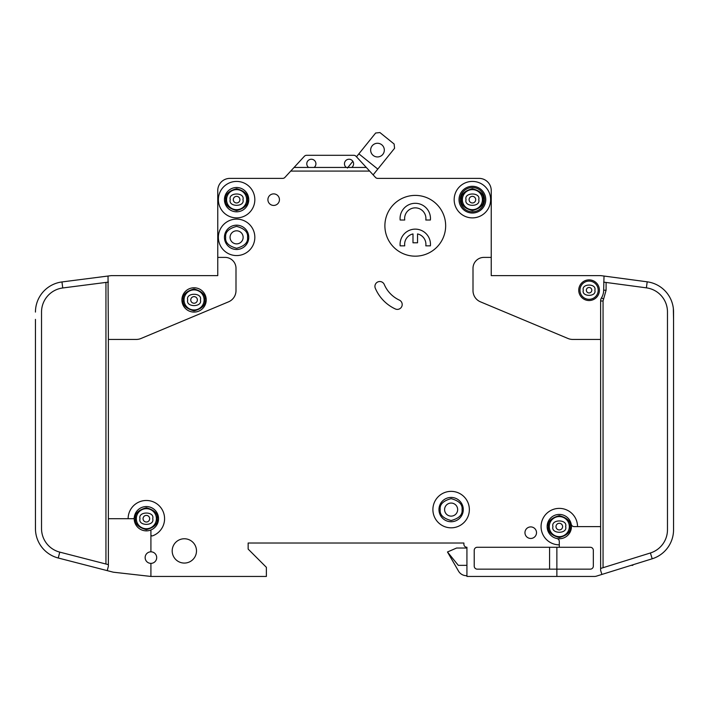<?xml version="1.0" encoding="UTF-8"?>
<svg xmlns="http://www.w3.org/2000/svg" width="709" height="709" viewBox="0 0 709 709"><rect width="100%" height="100%" fill="white"/><g stroke="black" fill="none" stroke-linecap="round" stroke-linejoin="round"><path stroke-width="1.06" d="M164.585 518.704A18.23 18.23 0 0 1 152.541 535.853A18.23 18.23 0 0 0 144.255 500.598A18.23 18.23 0 0 0 128.125 518.704L108.38 518.704L108.38 339.434L136.323 339.434A12.15 12.15 0 0 0 141.011 338.485L228.537 301.839A12.15 12.15 0 0 0 236 290.628L236 268.33A10.936 10.936 0 0 0 225.054 257.394L217.76 257.394L217.76 275.624L111.41 275.624A3.04 3.04 0 0 0 111.029 275.65L108.034 276.031L108.38 339.434M673.55 319.378L673.346 308.442M603.058 567.714L603.058 300.988L606.098 290.203L603.66 290.203L604.015 276.049L601.028 275.65A3.04 3.04 0 0 0 600.62 275.624L491.24 275.624L527.691 275.624L491.24 275.624L491.24 190.544A12.15 12.15 0 0 0 479.08 178.384L433.199 178.384M603.66 290.203A14.588 14.588 0 0 1 601.516 297.824A6.08 6.08 0 0 0 600.62 300.988L600.62 526.61L577.534 526.61A18.23 18.23 0 0 0 559.304 508.38A18.23 18.23 0 0 0 541.064 526.61A18.23 18.23 0 0 0 559.304 544.84L559.304 547.268L477.254 547.268A3.04 3.04 0 0 0 474.224 550.308L474.224 566.11A3.04 3.04 0 0 0 477.254 569.15L556.866 569.15L556.866 576.444L466.93 576.444L466.93 547.268A3.04 3.04 0 0 1 463.89 544.228L463.89 543.014L463.89 544.228L463.89 543.014L248.15 543.014L248.15 549.094L248.15 543.014L463.89 543.014L248.15 543.014L248.15 549.094L266.38 567.324L266.38 576.444L150.92 576.444L150.92 563.371A5.769 5.769 0 0 0 156.689 557.602A5.769 5.769 0 0 0 150.92 551.824A5.769 5.769 0 0 0 145.141 557.602A5.769 5.769 0 0 0 150.92 563.371M416.183 178.384L377.897 178.384M377.596 178.384A3.04 3.04 0 0 1 375.478 177.41A3.04 3.04 0 0 0 377.596 178.384A3.04 3.04 0 0 1 375.478 177.41A3.04 3.04 0 0 0 377.711 178.384A3.04 3.04 0 0 1 375.478 177.41L366.305 167.448L351.761 167.448A4.555 4.555 0 0 0 349.032 159.241A4.555 4.555 0 0 0 346.293 167.448L351.761 167.448M217.76 257.394L217.76 190.544A12.15 12.15 0 0 1 229.92 178.384L282.669 178.384A3.04 3.04 0 0 0 284.912 177.41A3.04 3.04 0 0 1 282.669 178.384A3.04 3.04 0 0 0 282.794 178.384M556.866 576.444L594.55 576.444A6.08 6.08 0 0 0 596.358 576.169L601.897 574.441L600.62 570.364L600.62 526.61M126.592 275.624L111.41 275.624L126.592 275.624M35.45 518.704L35.468 529.65M35.45 319.378L35.45 528.586A30.39 30.39 0 0 0 58.253 558.01L112.935 572.101A6.08 6.08 0 0 0 113.715 572.243L150.92 576.444M358.869 153.835L377.8 169.088L394.576 148.278L394.124 144.007L379.927 132.556L375.655 133.017L356.485 156.795L356.007 156.272L366.305 167.448M356.485 156.795L356.007 156.272L356.485 156.795M466.93 565.348L458.306 565.348L447.476 551.983L458.528 571.126A9.12 9.12 0 0 0 466.425 575.681L466.93 575.681M632.836 564.807L632.836 565.348L632.836 564.807L632.836 565.348L631.099 565.348M356.007 156.272A3.04 3.04 0 0 0 353.773 155.298L306.607 155.298A3.04 3.04 0 0 0 304.374 156.272L290.725 171.091L369.664 171.091M479.08 178.384L377.711 178.384A3.04 3.04 0 0 1 375.478 177.41M559.304 544.84L559.304 541.49A3.04 3.04 0 0 0 556.866 538.512A12.15 12.15 0 0 1 547.144 526.61A12.15 12.15 0 0 0 556.866 538.512A12.15 12.15 0 0 0 571.206 524.173A12.15 12.15 0 0 0 547.144 526.61A12.15 12.15 0 0 1 571.206 524.173A3.04 3.04 0 0 0 574.184 526.61L577.534 526.61M591.811 290.203A2.739 2.739 0 0 0 589.082 287.473A2.739 2.739 0 0 0 586.343 290.203A2.739 2.739 0 0 0 589.082 292.941A2.739 2.739 0 0 0 591.811 290.203A2.739 2.739 0 0 1 589.082 292.941A2.739 2.739 0 0 1 586.343 290.203M197.377 299.934A3.315 3.315 0 0 0 194.062 296.619A3.315 3.315 0 0 0 190.748 299.934A3.315 3.315 0 0 0 194.062 303.239A3.315 3.315 0 0 0 197.377 299.934A3.315 3.315 0 0 1 194.062 303.239A3.315 3.315 0 0 1 190.748 299.934M562.609 526.61A3.315 3.315 0 0 0 559.304 523.295A3.315 3.315 0 0 0 555.989 526.61A3.315 3.315 0 0 0 559.304 529.915A3.315 3.315 0 0 0 562.609 526.61A3.315 3.315 0 0 1 559.304 529.915A3.315 3.315 0 0 1 555.989 526.61M149.67 518.704A3.315 3.315 0 0 0 146.355 515.399A3.315 3.315 0 0 0 143.05 518.704A3.315 3.315 0 0 0 146.355 522.019A3.315 3.315 0 0 0 149.67 518.704A3.315 3.315 0 0 1 146.355 522.019A3.315 3.315 0 0 1 143.05 518.704M239.917 199.654A3.315 3.315 0 0 0 236.602 196.349A3.315 3.315 0 0 0 233.288 199.654A3.315 3.315 0 0 0 236.602 202.969A3.315 3.315 0 0 0 239.917 199.654A3.315 3.315 0 0 1 236.602 202.969A3.315 3.315 0 0 1 233.288 199.654M475.712 199.654A3.315 3.315 0 0 0 472.398 196.349A3.315 3.315 0 0 0 469.083 199.654A3.315 3.315 0 0 0 472.398 202.969A3.315 3.315 0 0 0 475.712 199.654A3.315 3.315 0 0 1 472.398 202.969A3.315 3.315 0 0 1 469.083 199.654M314.087 167.448A4.555 4.555 0 0 0 311.348 159.241A4.555 4.555 0 0 0 308.619 167.448L346.293 167.448M224.452 237.338A12.15 12.15 0 0 1 236.602 225.178A12.15 12.15 0 0 1 248.762 237.338A12.15 12.15 0 0 1 236.602 249.488A12.15 12.15 0 0 1 224.452 237.338M224.452 199.654A12.15 12.15 0 0 1 236.602 187.504A12.15 12.15 0 0 1 248.762 199.654A12.15 12.15 0 0 1 236.602 211.814A12.15 12.15 0 0 1 224.452 199.654M425.905 218.496A10.635 10.635 0 0 0 415.27 207.861A10.635 10.635 0 0 0 404.742 220.012L400.151 220.012A15.19 15.19 0 0 1 415.27 203.306A15.19 15.19 0 0 1 430.39 220.012L425.799 220.012A10.635 10.635 0 0 0 425.905 218.496M400.08 244.321A15.19 15.19 0 0 0 400.151 245.846L404.742 245.846A10.635 10.635 0 0 1 412.993 233.935L412.993 242.806L417.548 242.806L417.548 233.935A10.635 10.635 0 0 1 425.799 245.846L430.39 245.846A15.19 15.19 0 0 0 415.27 229.131A15.19 15.19 0 0 0 400.08 244.321M459.024 199.654A13.374 13.374 0 0 1 472.398 186.29A13.374 13.374 0 0 1 485.762 199.654A13.374 13.374 0 0 1 472.398 213.028A13.374 13.374 0 0 1 459.024 199.654M460.238 199.654A12.15 12.15 0 0 1 472.398 187.504A12.15 12.15 0 0 1 484.548 199.654A12.15 12.15 0 0 1 472.398 211.814A12.15 12.15 0 0 1 460.238 199.654M438.968 509.594A12.15 12.15 0 0 1 451.128 497.434A12.15 12.15 0 0 1 463.278 509.594A12.15 12.15 0 0 1 451.128 521.744A12.15 12.15 0 0 1 438.968 509.594M184.039 299.934A10.023 10.023 0 0 0 194.062 309.957A10.023 10.023 0 0 0 204.095 299.934A10.023 10.023 0 0 0 194.062 289.901A10.023 10.023 0 0 0 184.039 299.934M549.271 526.61A10.023 10.023 0 0 0 559.304 536.633A10.023 10.023 0 0 0 569.327 526.61A10.023 10.023 0 0 0 559.304 516.577A10.023 10.023 0 0 0 549.271 526.61M136.332 518.704A10.023 10.023 0 0 0 146.355 528.737A10.023 10.023 0 0 0 156.388 518.704A10.023 10.023 0 0 0 146.355 508.681A10.023 10.023 0 0 0 136.332 518.704M243.134 237.338A6.532 6.532 0 0 0 236.602 230.806A6.532 6.532 0 0 0 230.071 237.338A6.532 6.532 0 0 0 236.602 243.869A6.532 6.532 0 0 0 243.134 237.338M226.579 199.654A10.023 10.023 0 0 0 236.602 209.687A10.023 10.023 0 0 0 246.635 199.654A10.023 10.023 0 0 0 236.602 189.631A10.023 10.023 0 0 0 226.579 199.654M457.659 509.594A6.532 6.532 0 0 0 451.128 503.062A6.532 6.532 0 0 0 444.596 509.594A6.532 6.532 0 0 0 451.128 516.125A6.532 6.532 0 0 0 457.659 509.594M462.365 199.654A10.023 10.023 0 0 0 472.398 209.687A10.023 10.023 0 0 0 482.421 199.654A10.023 10.023 0 0 0 472.398 189.631A10.023 10.023 0 0 0 462.365 199.654M370.656 150.113A6.833 6.833 0 0 1 377.489 143.271A6.833 6.833 0 0 1 384.322 150.113A6.833 6.833 0 0 1 377.489 156.946A6.833 6.833 0 0 1 370.656 150.113M579.962 290.203A9.12 9.12 0 0 0 589.082 299.322A9.12 9.12 0 0 0 598.192 290.203A9.12 9.12 0 0 0 589.082 281.092A9.12 9.12 0 0 0 579.962 290.203M128.125 518.704L133.044 518.704A1.214 1.214 0 0 0 134.258 517.605A12.15 12.15 0 0 0 150.92 529.977L150.92 534.71A1.214 1.214 0 0 0 152.541 535.853M134.258 517.605A12.15 12.15 0 0 1 146.914 506.563A12.15 12.15 0 0 1 158.515 518.704A12.15 12.15 0 0 0 146.914 506.563A12.15 12.15 0 0 0 134.258 517.605A12.15 12.15 0 0 1 146.914 506.563A12.15 12.15 0 0 1 150.92 529.977M206.222 299.934A12.15 12.15 0 0 0 194.062 287.774A12.15 12.15 0 0 0 181.912 299.934A12.15 12.15 0 0 0 194.062 312.084A12.15 12.15 0 0 0 206.222 299.934M432.898 509.594A18.23 18.23 0 0 0 451.128 527.824A18.23 18.23 0 0 0 469.358 509.594A18.23 18.23 0 0 0 451.128 491.364A18.23 18.23 0 0 0 432.898 509.594M279.443 199.654A5.769 5.769 0 0 0 273.674 193.885A5.769 5.769 0 0 0 267.905 199.654A5.769 5.769 0 0 0 273.674 205.433A5.769 5.769 0 0 0 279.443 199.654M454.168 199.654A18.23 18.23 0 0 0 472.398 217.885A18.23 18.23 0 0 0 490.628 199.654A18.23 18.23 0 0 0 472.398 181.424A18.23 18.23 0 0 0 454.168 199.654M445.66 225.79A30.39 30.39 0 0 0 415.27 195.4A30.39 30.39 0 0 0 384.89 225.79A30.39 30.39 0 0 0 415.27 256.171A30.39 30.39 0 0 0 445.66 225.79M196.49 550.92A12.15 12.15 0 0 0 184.34 538.76A12.15 12.15 0 0 0 172.19 550.92A12.15 12.15 0 0 0 184.34 563.07A12.15 12.15 0 0 0 196.49 550.92M218.372 199.654A18.23 18.23 0 0 0 236.602 217.885A18.23 18.23 0 0 0 254.832 199.654A18.23 18.23 0 0 0 236.602 181.424A18.23 18.23 0 0 0 218.372 199.654M536.509 532.681A5.769 5.769 0 0 0 530.74 526.911A5.769 5.769 0 0 0 524.961 532.681A5.769 5.769 0 0 0 530.74 538.459A5.769 5.769 0 0 0 536.509 532.681M374.928 286.356A4.866 4.866 0 0 0 375.309 288.253A40.112 40.112 0 0 0 395.285 308.938A4.866 4.866 0 0 0 401.746 306.58A4.866 4.866 0 0 0 399.389 300.12A30.39 30.39 0 0 1 384.26 284.46A4.866 4.866 0 0 0 374.928 286.356M218.372 237.338A18.23 18.23 0 0 0 236.602 255.568A18.23 18.23 0 0 0 254.832 237.338A18.23 18.23 0 0 0 236.602 219.108A18.23 18.23 0 0 0 218.372 237.338M599.406 290.203A10.334 10.334 0 0 0 589.082 279.878A10.334 10.334 0 0 0 578.748 290.203A10.334 10.334 0 0 0 589.082 300.536A10.334 10.334 0 0 0 599.406 290.203M601.897 574.441L652.2 558.781A30.39 30.39 0 0 0 673.55 529.765L673.55 529.65M673.55 529.765L673.55 311.942A30.39 30.39 0 0 0 647.193 281.819L646.386 287.845L603.66 282.129M601.028 275.65L647.193 281.819M646.386 287.845A24.31 24.31 0 0 1 667.47 311.942L667.47 529.765A24.31 24.31 0 0 1 650.392 552.976L652.2 558.781M491.24 257.394L483.946 257.394A10.936 10.936 0 0 0 473 268.33L473 290.628A12.15 12.15 0 0 0 480.463 301.839L567.989 338.485A12.15 12.15 0 0 0 572.677 339.434L600.62 339.434M150.92 551.824L150.92 534.71M290.725 171.091L284.912 177.41M556.866 547.268L556.866 569.15L590.296 569.15A3.04 3.04 0 0 0 593.336 566.11L593.336 550.308A3.04 3.04 0 0 0 590.296 547.268L559.304 547.268M600.62 568.467L650.392 552.976M108.38 282.111L62.738 287.969L61.967 281.943A30.39 30.39 0 0 0 35.45 312.084M58.253 558.01L59.769 552.125A24.31 24.31 0 0 1 41.53 528.586L41.53 312.084A24.31 24.31 0 0 1 62.738 287.969M61.967 281.943L108.034 276.031M59.769 552.125L108.38 564.648M108.38 518.704L108.38 566.216L107.236 570.63L112.935 572.101M294.084 167.448L308.619 167.448M447.476 551.983L456.596 548.03L466.93 548.03M373.138 174.866L377.8 169.088M352.843 161.306L347.401 168.06M549.572 547.268L549.572 569.15M353.773 155.298L306.607 155.298M204.998 299.934C205.628 305.1 201.976 308.752 194.062 310.87C186.148 308.752 182.505 305.1 183.126 299.934C182.505 294.758 186.148 291.115 194.062 288.988C201.976 291.115 205.628 294.758 204.998 299.934M570.24 526.61C570.86 531.777 567.218 535.428 559.304 537.546C551.389 535.428 547.738 531.777 548.358 526.61C547.738 521.434 551.389 517.792 559.304 515.665C567.218 517.792 570.86 521.434 570.24 526.61M157.301 518.704C157.921 523.88 154.27 527.523 146.355 529.65C138.441 527.523 134.799 523.88 135.419 518.704C134.799 513.538 138.441 509.886 146.355 507.768C154.27 509.886 157.921 513.538 157.301 518.704M247.538 237.338C248.168 242.505 244.516 246.156 236.602 248.274C228.688 246.156 225.045 242.505 225.666 237.338C225.045 232.162 228.688 228.52 236.602 226.393C244.516 228.52 248.168 232.162 247.538 237.338M247.538 199.654C248.168 204.83 244.516 208.473 236.602 210.6C228.688 208.473 225.045 204.83 225.666 199.654C225.045 194.488 228.688 190.836 236.602 188.718C244.516 190.836 248.168 194.488 247.538 199.654M462.064 509.594C462.685 514.761 459.042 518.412 451.128 520.53C443.214 518.412 439.562 514.761 440.192 509.594C439.562 504.418 443.214 500.776 451.128 498.649C459.042 500.776 462.685 504.418 462.064 509.594M483.334 199.654C483.955 204.83 480.312 208.473 472.398 210.6C464.484 208.473 460.832 204.83 461.462 199.654C460.832 194.488 464.484 190.836 472.398 188.718C480.312 190.836 483.955 194.488 483.334 199.654M594.851 290.203C596.907 283.352 581.256 283.352 583.303 290.203C581.256 297.062 596.907 297.062 594.851 290.203M200.417 299.934C202.668 292.392 185.457 292.392 187.717 299.934C185.457 307.467 202.668 307.467 200.417 299.934M565.649 526.61C567.909 519.068 550.689 519.068 552.949 526.61C550.689 534.152 567.909 534.152 565.649 526.61M152.71 518.704C154.97 511.171 137.75 511.171 140.01 518.704C137.75 526.246 154.97 526.246 152.71 518.704M242.957 199.654C245.208 192.121 227.997 192.121 230.257 199.654C227.997 207.196 245.208 207.196 242.957 199.654M478.743 199.654C481.003 192.121 463.792 192.121 466.043 199.654C463.792 207.196 481.003 207.196 478.743 199.654M547.144 526.61A12.15 12.15 0 0 1 571.206 524.173M603.589 299.092L601.516 297.824M603.058 300.988L600.62 300.988M606.098 290.203L606.098 282.457M105.942 282.421L105.942 564.018"/></g></svg>
